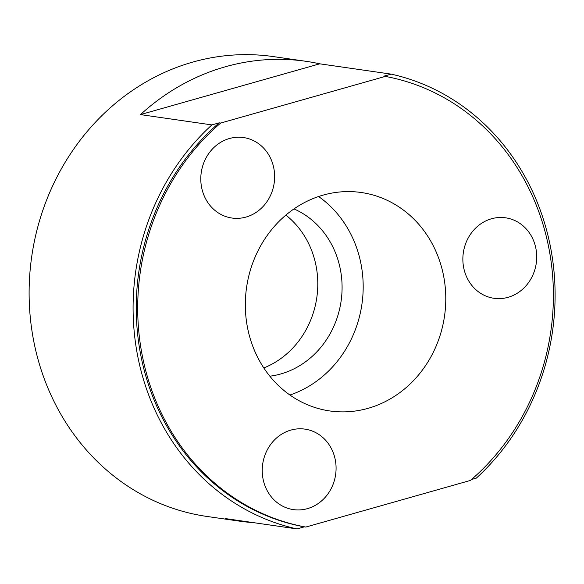 <?xml version="1.0" encoding="UTF-8"?>
<svg xmlns="http://www.w3.org/2000/svg" width="584" height="584" viewBox="0 0 584 584"><rect width="100%" height="100%" fill="white"/><g stroke="black" fill="none" stroke-linecap="round" stroke-linejoin="round"><path stroke-width="0.88" d="M305.848 61.291L273.297 56.59A232.315 210.547 98.2 0 0 192.822 62.072A232.315 210.547 98.2 0 0 34.478 344.772A232.315 210.547 98.2 0 0 206.94 516.453L239.491 521.147A232.315 210.547 -81.8 0 1 225.599 518.614L297.022 528.921A232.315 210.547 -81.8 0 1 138.452 359.773A232.315 210.547 -81.8 0 1 211.882 124.91L140.467 114.603A232.315 210.547 -81.8 0 1 225.373 66.766A232.315 210.547 -81.8 0 1 305.848 61.291A232.315 210.547 -81.8 0 1 319.74 63.817L391.163 74.124A232.315 210.547 -81.8 0 1 549.734 243.273A232.315 210.547 -81.8 0 1 476.303 478.143L471.514 479.493M253.529 522.644A232.315 210.547 -81.8 0 1 239.491 521.147M289.927 395.032A110.347 100.01 98.2 0 0 361.941 304.096A110.347 100.01 98.2 0 0 318.579 196.516M323.083 195.122A110.347 100.01 -81.8 0 1 361.313 192.516A110.347 100.01 -81.8 0 1 445.723 294.92A110.347 100.01 -81.8 0 1 368.022 408.347A110.347 100.01 -81.8 0 1 329.792 410.954A110.347 100.01 -81.8 0 1 245.382 308.556A110.347 100.01 -81.8 0 1 323.083 195.122M491.509 218.766A40.654 36.843 -81.8 0 1 505.591 217.81A40.654 36.843 -81.8 0 1 536.689 255.536A40.654 36.843 -81.8 0 1 508.058 297.322A40.654 36.843 -81.8 0 1 493.976 298.285A40.654 36.843 -81.8 0 1 462.878 260.559A40.654 36.843 -81.8 0 1 491.509 218.766M290.883 430.087A40.654 36.843 -81.8 0 1 304.965 429.13A40.654 36.843 -81.8 0 1 336.063 466.857A40.654 36.843 -81.8 0 1 307.432 508.642A40.654 36.843 -81.8 0 1 293.351 509.606A40.654 36.843 -81.8 0 1 262.252 471.879A40.654 36.843 -81.8 0 1 290.883 430.087M229.439 138.517A40.654 36.843 -81.8 0 1 243.521 137.554A40.654 36.843 -81.8 0 1 274.619 175.28A40.654 36.843 -81.8 0 1 245.988 217.073A40.654 36.843 -81.8 0 1 231.906 218.029A40.654 36.843 -81.8 0 1 200.808 180.303A40.654 36.843 -81.8 0 1 229.439 138.517M285.868 215.102A87.118 78.957 -81.8 0 1 316.805 297.584A87.118 78.957 -81.8 0 1 263.815 367.957M293.978 208.904A87.118 78.957 -81.8 0 1 341.779 295.081A87.118 78.957 -81.8 0 1 280.692 373.986A87.118 78.957 -81.8 0 1 269.837 376.198M140.467 114.603L319.74 63.817M391.163 74.124L383.841 76.197L385.301 76.409L220.664 123.049L219.212 122.837L211.882 124.91M297.022 528.921L304.344 526.848A228.826 207.386 -81.8 0 1 141.532 358.904A228.826 207.386 -81.8 0 1 219.212 122.837M385.301 76.409A228.826 207.386 98.2 0 1 548.106 244.36A228.826 207.386 98.2 0 1 470.434 480.428L305.804 527.06L304.344 526.848M220.664 123.049A228.826 207.386 98.2 0 0 142.992 359.116A228.826 207.386 98.2 0 0 305.804 527.06"/></g></svg>
